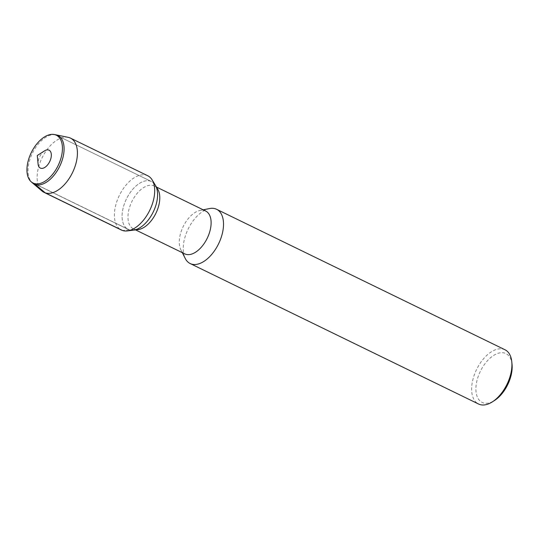 <?xml version="1.0" encoding="UTF-8"?>
<svg xmlns="http://www.w3.org/2000/svg" width="539" height="539" viewBox="0 0 539 539"><rect width="100%" height="100%" fill="white"/><g stroke="black" fill="none" stroke-linecap="round" stroke-linejoin="round"><path stroke-width="0.4" stroke-dasharray="2.69 2.02" d="M44.508 150.88A9.958 5.585 -64 0 0 38.094 164.058M205.649 211.012A23.837 13.36 -64 0 0 200.11 210.419A23.837 13.36 -64 0 0 183.179 226.575A23.837 13.36 -64 0 0 180.888 249.867A23.837 13.36 -64 0 0 184.756 253.856M157.799 189.297A23.837 13.36 -64 0 0 154.336 186.016A23.837 13.36 -64 0 0 131.873 201.566A23.837 13.36 -64 0 0 133.443 228.866A23.837 13.36 -64 0 0 134.4 229.25A23.837 13.36 -64 0 0 138.186 229.574M209.59 208.546A30.171 16.918 -64 0 0 188.158 229.001A30.171 16.918 -64 0 0 185.261 258.484M512.05 364.539A27.159 15.227 -64 0 0 484.992 363.697A27.159 15.227 -64 0 0 483.227 402.842A27.159 15.227 -64 0 0 494.546 400.47M505.023 349.777A30.171 16.918 -64 0 0 476.591 369.464A30.171 16.918 -64 0 0 478.571 404.021M34.119 183.455L129.259 229.796A26.579 14.903 -64 0 1 128.194 229.365L33.054 183.024L128.194 229.365A26.579 14.903 -64 0 1 126.449 198.918A26.579 14.903 -64 0 1 151.499 181.576L56.339 135.228L151.479 181.569A26.579 14.903 -64 0 1 155.353 185.234A26.579 14.903 -64 0 0 151.499 181.576A26.579 14.903 -64 0 0 126.449 198.918A26.579 14.903 -64 0 0 128.194 229.365A26.579 14.903 -64 0 0 129.259 229.796A26.579 14.903 -64 0 0 133.483 230.153A26.579 14.903 -64 0 1 129.259 229.796L122.542 230.503M55.551 134.757A27.004 15.139 -64 0 0 32.428 153.17A27.004 15.139 -64 0 0 32.219 182.708M68.17 137.344A30.171 16.918 -64 0 0 42.062 157.86A30.171 16.918 -64 0 0 42.035 191.049M147.78 175.775A30.171 16.918 -64 0 0 119.348 195.455A30.171 16.918 -64 0 0 121.329 230.012M156.438 187.04L154.322 186.009M135.565 229.897L133.443 228.866M203.19 209.806L200.11 210.419M182.31 252.67L180.888 249.867"/><path stroke-width="0.81" d="M40.735 168.235A9.958 5.585 -64 0 0 51.037 157.792A9.958 5.585 -64 0 0 44.508 150.88L37.285 155.515L38.094 164.058A9.958 5.585 -64 0 0 40.735 168.235M34.119 183.455A26.579 14.903 -64 0 0 58.522 164.745A26.579 14.903 -64 0 0 56.359 135.235A26.579 14.903 -64 0 0 31.309 152.577A26.579 14.903 -64 0 0 33.054 183.024A26.579 14.903 -64 0 0 34.119 183.455A26.579 14.903 -64 0 0 58.522 164.745A26.579 14.903 -64 0 0 56.359 135.235A26.579 14.903 -64 0 0 54.048 134.494A26.579 14.903 -64 0 0 31.289 152.618A26.579 14.903 -64 0 0 31.087 181.69A26.579 14.903 -64 0 0 33.054 183.024A26.579 14.903 -64 0 0 34.119 183.455L35.298 184.493A27.004 15.139 -64 0 0 60.88 163.694A27.004 15.139 -64 0 0 55.793 134.804A27.004 15.139 -64 0 0 55.551 134.757M135.565 229.897L184.756 253.856A23.837 13.36 -64 0 0 185.706 254.246A23.837 13.36 -64 0 0 207.596 237.47A23.837 13.36 -64 0 0 205.649 211.012M31.087 181.69L32.219 182.708A27.004 15.139 -64 0 0 32.407 182.869L42.035 191.049A30.171 16.918 -64 0 0 44.063 192.376L121.336 230.012A30.171 16.918 -64 0 0 122.542 230.503A30.171 16.918 -64 0 0 127.332 230.914L133.483 230.153A26.579 14.903 -64 0 0 153.238 211.982A26.579 14.903 -64 0 0 155.353 185.234A26.579 14.903 -64 0 1 153.238 211.982A26.579 14.903 -64 0 1 133.483 230.153L138.186 229.574A23.837 13.36 -64 0 0 155.899 213.282A23.837 13.36 -64 0 0 157.799 189.297L152.166 179.932A30.171 16.918 -64 0 0 147.78 175.775M182.31 252.67L185.261 258.484A30.171 16.918 -64 0 0 190.152 263.537A30.171 16.918 -64 0 0 191.358 264.022A30.171 16.918 -64 0 0 219.063 242.793A30.171 16.918 -64 0 0 216.604 209.294A30.171 16.918 -64 0 0 209.59 208.546M190.152 263.537L478.571 404.021A30.171 16.918 -64 0 0 479.777 404.506A30.171 16.918 -64 0 0 492.356 401.872L494.546 400.47A27.159 15.227 -64 0 0 512.05 364.539L511.807 361.945A30.171 16.918 -64 0 0 505.023 349.777L216.577 209.28M492.356 401.872A30.171 16.918 -64 0 0 511.807 361.945M32.407 182.869A27.004 15.139 -64 0 0 35.298 184.493L45.269 192.868A30.171 16.918 -64 0 0 72.974 171.631A30.171 16.918 -64 0 0 70.515 138.139A30.171 16.918 -64 0 0 68.17 137.344L55.813 134.804M44.063 192.376A30.171 16.918 -64 0 0 45.269 192.868L122.542 230.503M127.332 230.914A30.171 16.918 -64 0 0 149.761 210.291A30.171 16.918 -64 0 0 152.16 179.925M205.635 210.998L156.438 187.04M209.583 208.546L203.19 209.806M55.571 134.757L54.075 134.494M147.76 175.761L70.488 138.125"/></g></svg>
